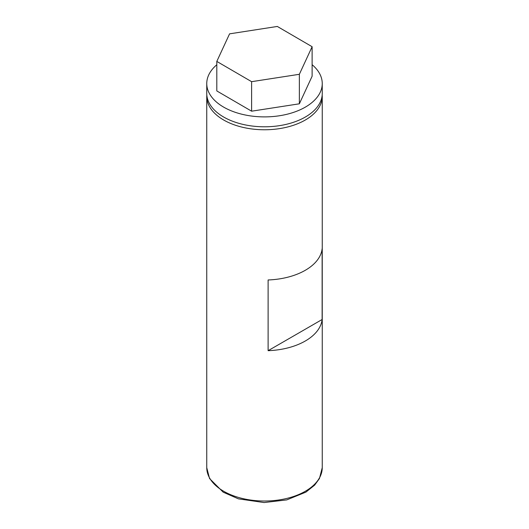 <?xml version="1.0" encoding="UTF-8"?>
<svg xmlns="http://www.w3.org/2000/svg" width="529" height="529" viewBox="0 0 529 529"><rect width="100%" height="100%" fill="white"/><g stroke="black" fill="none" stroke-linecap="round" stroke-linejoin="round"><path stroke-width="0.79" d="M268.117 350.687L268.117 279.967A57.747 33.34 0 0 0 322.128 248.782L322.128 319.503A57.747 33.34 180 0 1 268.117 350.687L322.128 319.503M251.619 81.678L216.804 61.417L216.804 90.935L251.619 111.189L299.361 103.803L312.117 76.229L312.117 46.717L299.361 74.291L251.619 81.678L251.619 111.189M299.361 103.803L299.361 74.291M216.804 61.417L229.573 33.849L277.315 26.45L312.117 46.717M312.117 64.697A57.747 33.34 180 0 1 322.247 83.556A57.747 33.34 180 0 1 286.599 114.357A57.747 33.34 180 0 1 223.668 107.129A57.747 33.34 180 0 1 206.753 83.556A57.747 33.34 180 0 1 216.804 64.769M206.753 83.556L206.753 93.461A57.747 33.34 0 0 0 223.668 117.035A57.747 33.34 0 0 0 286.599 124.262A57.747 33.34 0 0 0 322.247 93.461L322.247 83.556M322.247 467.676L319.443 478.533L314.643 485.133L305.894 492.129L286.758 499.898L264.077 502.55L238.434 498.854L223.192 492.182L209.557 478.54L206.753 467.676A57.747 33.34 0 0 0 223.668 491.249A57.747 33.34 0 0 0 286.599 498.477A57.747 33.34 0 0 0 322.247 467.676L322.247 96.43A57.747 33.34 180 0 1 286.599 127.231A57.747 33.34 180 0 1 223.668 120.004A57.747 33.34 180 0 1 206.753 96.43L206.813 94.903M206.753 467.676L206.753 96.43M322.247 96.43L322.187 94.903"/></g></svg>
